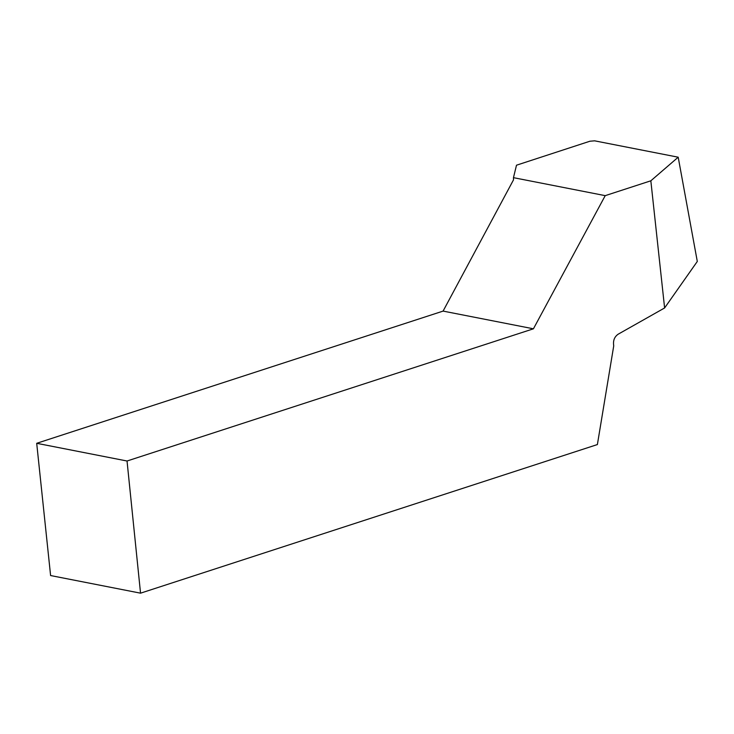 <?xml version="1.0" encoding="UTF-8"?>
<svg xmlns="http://www.w3.org/2000/svg" width="734" height="734" viewBox="0 0 734 734"><rect width="100%" height="100%" fill="white"/><g stroke="black" fill="none" stroke-linecap="round" stroke-linejoin="round"><path stroke-width="1.1" d="M140.543 593.173L127.037 461.007L36.7 443.299L50.6 575.548L140.543 593.173L597.384 444.556L613.734 345.833C612.908 340.769 614.358 336.906 618.092 334.245L664.609 307.959L697.3 261.451L678.198 157.204L650.838 180.803L605.22 195.648L513.461 177.665L516.497 165.205L589.925 141.222L594.613 140.827L678.198 157.204M127.037 461.007L533.425 328.804L443.088 311.097L513.479 179.903L513.461 177.665M650.838 180.803L664.609 307.959M533.425 328.804L605.22 195.648M36.7 443.299L443.088 311.097"/></g></svg>
